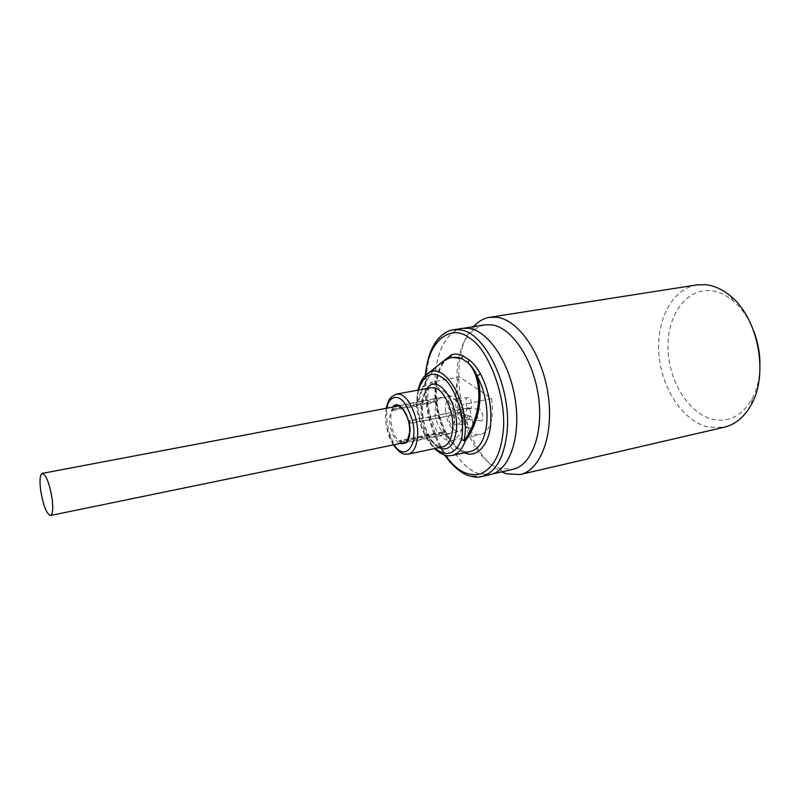 <?xml version="1.0" encoding="UTF-8"?>
<svg xmlns="http://www.w3.org/2000/svg" width="800" height="800" viewBox="0 0 800 800"><rect width="100%" height="100%" fill="white"/><g stroke="black" fill="none" stroke-linecap="round" stroke-linejoin="round"><path stroke-width="0.6" stroke-dasharray="4 3" d="M438.77 447.69C429.45 443.64 420.39 420.19 422.05 404.51C422.44 397.9 424.11 392.55 427.07 388.48M418.41 390.07L416.64 406.37C419.25 424.87 425.42 438.9 435.17 448.45M443.77 360.79L450.34 357.69M464.54 452.8C449.37 449.24 433.11 411.13 436.1 385.58C436.85 374.93 439.58 366.52 444.27 360.35M425.65 375L425.4 378.09C423.29 401.22 431.38 436.06 445.42 455.27M442.99 431.76L399.96 440.56L400.96 441.36L444.02 432.53L445.96 433.92L448.49 434.05C453.63 432.03 455.55 425.65 454.26 414.9L409.89 423.68L409.27 420.74L453.65 412.01C451.34 403.87 447.94 399.02 443.45 397.47L441.24 397.39L437.33 400.32L437.38 400.97L394.22 409.18L393.64 410.37L436.42 402.07C433.4 413.31 435.49 423.29 442.71 432L444.02 432.53M445.51 411.14C447.36 424.14 451.76 430.9 458.72 431.44C463.05 429.99 465.1 424.96 464.84 416.33C462.98 403.27 458.59 396.47 451.7 395.92C447.27 397.39 445.2 402.46 445.51 411.14M458.48 409.69L459.22 409.71C460.69 409.16 461.42 407.57 461.42 404.92C461.12 401.54 460.04 399.44 458.17 398.63L457.46 398.61C455.99 399.16 455.25 400.76 455.26 403.41C455.55 406.77 456.62 408.86 458.48 409.69M453.74 406.41C453.82 409.13 453.18 410.71 451.82 411.16C449.68 410.99 448.32 408.89 447.75 404.86C447.66 402.14 448.3 400.55 449.68 400.1C451.81 400.27 453.16 402.38 453.74 406.41M458.51 423.87L459.31 423.89L462.34 418.99C462.6 415.52 461.83 413.36 460.03 412.5L459.24 412.47L456.2 417.38C455.94 420.82 456.71 422.98 458.49 423.86L458.51 423.87M454.69 420.53L452.81 425.21C450.65 425.04 449.29 422.93 448.71 418.87C448.62 416.19 449.25 414.63 450.6 414.18C452.74 414.35 454.11 416.47 454.69 420.53M467.84 419.29L468.49 419.32L470.81 414.51C470.77 410.98 469.92 408.8 468.25 407.95L467.63 407.93L465.31 412.75C465.34 416.24 466.18 418.42 467.84 419.29M463.48 415.97C463.56 418.68 462.92 420.27 461.54 420.72C459.34 420.56 457.95 418.42 457.36 414.32C457.27 411.61 457.93 410.02 459.32 409.56C461.51 409.72 462.9 411.86 463.48 415.97M468.39 397.67L467.77 397.63C464.12 396.95 466.44 409.86 469.09 408.63L469.74 408.67C473.4 409.32 471.02 396.38 468.39 397.67M469.62 416.06L469.36 416.01C465.63 413.96 467.23 429.42 470.32 428.18L470.61 428.23C474.36 430.25 472.69 414.75 469.62 416.06M479.36 409.3L478.89 409.24C475.07 407.93 477.41 421.97 480.31 420.75L480.81 420.81C484.66 422.09 482.24 408.01 479.36 409.3M430.69 382.41L462.59 404.78C465.21 424.78 461.76 436.69 452.25 440.5L447.57 440.24C433.04 436.79 422.24 399.39 430.69 382.41L459.31 376.83L491.48 398.48C494.24 418.55 490.67 430.56 480.77 434.53L475.98 434.31C460.96 430.99 450.19 393.45 459.31 376.83M462.34 328.35C442.8 331.54 431.6 363.36 435.72 398.3C439.66 433.24 458.19 466.94 478.5 473.75L490.67 474.5M469.21 328.47L462.35 328.44C442.83 331.62 431.65 363.4 435.76 398.3C439.7 433.2 458.21 466.87 478.5 473.67L490.65 474.41C509.06 470.63 520.83 437.99 515.35 400.73C510.06 363.46 488.77 331.22 469.21 328.47M484.89 324.85L478.37 326.97L472.49 331.11C441.33 357.06 460.45 455.72 499.05 468.14L512.9 469.32M473.54 326.65C443.61 357.42 462.43 454.53 501.69 471.89M696.73 284.93C671.84 288.88 655.79 320.79 658.98 355.08C661.95 389.38 683.49 421.69 708.74 427.23L724.3 427.2M753.73 331.01C748.73 318.32 741.86 308.26 733.12 300.85C725.81 294.82 718.23 291.43 710.39 290.7C685.58 288.48 666.74 316.31 668 349.16C668.93 381.97 689.32 414.42 713.61 419.5C729.55 422.36 742.39 415.47 752.12 398.83C757.45 388.68 760.07 376.79 759.96 363.15M437.38 400.97L436.76 402.15M454.26 414.9L410.28 423.12L409.87 421.13L453.65 412.01M453.92 414.49L453.51 412.54M393.64 410.37L392.61 410.43L393.46 408.7L394.22 409.18M437.33 400.32L393.46 408.7M392.61 410.43L436.42 402.07M400.96 441.36L400.45 442.09L399 440.93L399.96 440.56M400.45 442.09L399 440.93L442.71 432M400.46 442.13L444.24 433.14M409.87 421.13L409.26 420.77L409.87 423.66L410.28 423.12M392.59 410.42L393.46 408.66M491.48 398.48L462.59 404.78M435.02 367.87L425.52 381.48C422.52 387.31 420.19 393.01 418.53 398.58L416.72 405.54L417.59 405.81C417.99 403.08 421.26 392.14 422.68 389.27C426.54 379.78 431.5 371.96 437.57 365.81M392.62 407.1L389.62 416.99C388.78 422.17 391.79 438.8 399.81 443.57M441.24 397.39L396.77 405.79L398.9 405.9C406.01 409.82 409.7 418.52 409.98 432.02C409.6 437.07 408.28 440.51 406.01 442.34M402.02 443.11L401.73 443.02C394.76 438.9 391.14 430.28 390.87 417.19C391.21 412.08 392.53 408.57 394.83 406.68M396.38 394.12C390.8 395.67 387.62 401.8 386.84 412.52C385.67 429.43 394.62 451.05 404.17 453.84L408.23 454.14M393.76 444.81C387.34 432.33 384.69 422.06 385.81 414.02L386.54 408.25M431.15 387.73C425.38 389.31 422.04 395.39 421.13 405.97C419.77 422.66 428.81 443.92 438.64 446.58L442.83 446.83M421.05 381.56C418.71 386.47 417.32 392.45 416.85 399.48L416.37 406.32L417.59 405.81C420.52 433.54 437.74 459.16 452.09 455.49M449.76 357.88C441.4 361.75 436.55 371.45 435.23 386.96C432.36 417.94 452.67 456.34 470.47 451.52C467.04 452.73 458.65 451.92 448.72 437.25C439.69 421.92 435.59 404.8 436.42 385.9C437.14 377.85 438.8 371.32 441.38 366.3L443.38 363.08C445.97 360.03 448.05 358.31 449.6 357.92M453.19 329.81C437.57 333.92 428.6 349.57 426.28 376.75C423 417.28 444.46 468.04 469.56 475.78L481.64 476.56M393.37 444.89C387.98 436.03 385.37 425.65 385.55 413.74L386.16 408.32M430.14 387.91L427.88 389.22C425.75 390.22 423.9 395.42 422.35 404.83C421.94 419.36 425.46 431.67 432.9 441.75C438.15 446.47 441.12 448.24 441.82 447.04M417.94 390.16L416.37 406.32L421.33 426.99C424.08 433.42 425.15 438.12 434.41 448.61M425.28 375.36L425.1 377.78C423.98 406.7 430.55 432.47 444.79 455.1M406.08 442.28L458.72 431.44M459.22 409.71L451.82 411.16M459.31 423.89L452.81 425.21M468.49 419.32L461.54 420.72M448.49 434.05L404.16 443.19M457.54 398.6L467.77 397.63M459.76 412.45L469.36 416.01M467.83 407.9L478.89 409.24M462.35 328.44L464.26 328.13M499.05 468.14L502.92 471.6M472.49 331.11L474.79 326.46M398.9 405.91L451.7 395.92M457.46 398.61L449.68 400.1M459.24 412.47L450.6 414.18M467.63 407.93L459.32 409.56M459.15 409.73L469.74 408.67M458.79 423.92L470.61 428.23M468.29 419.35L480.81 420.81M452.25 440.5L480.77 434.53M490.65 474.41L492.53 473.98M733.12 300.85L730.19 295.78M752.12 398.83L751.29 404.62"/><path stroke-width="1.2" d="M427.07 388.48C437.79 372.49 459.07 403.14 456.45 429.77C454.3 445.62 448.4 451.59 438.77 447.69M435.17 448.45C446.43 457.3 455.21 454.35 461.52 439.62L462.23 434.01C464.29 416.51 455.7 389.02 445.15 379.76C433.29 369.93 424.38 373.37 418.41 390.07M450.34 357.69L451.46 354.85C455.05 353.59 458.89 353.93 462.98 355.88L469.49 360.09L467.83 362.55L461.61 358.5C456 356.42 450.27 357.01 444.42 360.26L435.02 367.87M444.27 360.35L451.46 354.85M434.41 448.61C445.57 458.26 449.57 455.33 452.09 455.49C457.79 454.15 462.17 449.33 465.22 441.02C466.93 439.2 472.7 429.29 473.81 425.87C480.75 408.42 481.86 391.78 477.15 375.93L480.47 373.84C488.44 389.43 491.83 406.09 490.66 423.82C489.58 444.1 476.86 458.81 464.54 452.8M445.42 455.27C456.02 470.45 467.62 476.7 480.22 474.02C493.13 468.33 500.73 454.48 503.03 432.49C507.53 399.88 488.83 348.4 468.87 337.55C449.58 322.83 427.43 343.32 425.65 375M40.66 490.3C43.26 505.58 46.54 513.97 50.5 515.49C52.77 514.37 53.3 508.78 52.12 498.71C49.48 483.28 46.2 474.83 42.27 473.38C39.97 474.56 39.44 480.2 40.66 490.3M481.64 476.56L490.67 474.5C509.1 470.71 520.89 438.04 515.41 400.72C510.11 363.41 488.78 331.13 469.2 328.38L462.34 328.35L453.19 329.81L460 329.85C485.5 331.97 512.22 388.74 506.96 433.11C503.85 458.23 495.41 472.71 481.64 476.56C477.44 477.64 472.58 477.14 467.08 475.06C463.28 474.01 452.76 467.1 444.79 455.1M492.53 473.98L512.9 469.32C531.65 465.45 543.79 433.06 538.41 396.18C533.23 359.31 511.75 327.48 491.86 324.84L484.89 324.85L464.26 328.13M501.69 471.89L506.36 473.79L520.17 474.54C540.67 470.26 554.04 434.91 548.13 394.67C542.43 354.42 518.8 319.92 497.06 317.27L489.68 317.29C484.6 318.12 479.99 320.45 475.86 324.29L473.54 326.65M520.17 474.54L724.3 427.2C735.42 424.51 744.42 416.99 751.29 404.62C769.02 374.06 758.06 317.51 730.19 295.78C722.09 289.12 713.71 285.4 705.06 284.64L696.73 284.93L489.68 317.29M443.77 360.79L437.57 365.81M417.94 390.16C420.99 379.95 421.77 380.47 423.74 377.31L429.44 372.39C445.33 363.02 468.44 402.28 464.97 434.73L464.2 440.66L461.52 439.62L465.22 441.02L464.2 440.66L468.09 434.76C474.64 423.96 479.19 406.68 478.83 394.97C478.52 380.36 474.85 369.55 467.83 362.55C471.41 365.69 474.51 370.15 477.15 375.93C484.69 390.69 487.9 406.44 486.79 423.21C484.9 439.59 479.47 449.03 470.47 451.52L452.09 455.49M462.98 355.88L461.61 358.5L451.41 357.4L449.76 357.88M469.49 360.09C473.52 363.38 477.18 367.96 480.47 373.84M759.96 363.15C759.75 352.07 757.67 341.36 753.73 331.01M399.81 443.57C406.42 444.27 409.7 440.6 409.64 432.55C412.7 424.88 400.17 396.37 392.62 407.1M406.01 442.34L402.02 443.11M393.37 444.89C401.97 455.98 404.18 453.84 408.23 454.14C413.53 452.65 416.64 446.7 417.55 436.32C419.02 418.78 409.24 396.13 399.64 394.27L396.38 394.12L430.14 387.91M386.54 408.25C387.69 399.94 395.36 392.07 404.03 402.17C411.77 415.18 414.98 426.35 413.68 435.69C414.44 445.64 404.95 461.01 393.76 444.81M408.23 454.14L442.83 446.83C448.31 445.3 451.58 439.41 452.61 429.15C454.28 411.84 444.41 389.6 434.52 387.85L431.15 387.73M451.39 357.41L444.42 360.26L429.44 372.39C426.04 374 423.24 377.05 421.05 381.56M394.83 406.68L396.77 405.79C397.56 406.7 396.65 402.74 403.79 410.17C408.09 417.31 410.01 424.73 409.55 432.45C405.78 448.66 404.21 441.14 404.16 443.19M451.36 357.41L449.6 357.92M50.5 515.49L406.08 442.28M502.92 471.6L504.73 473.22M474.79 326.46L475.86 324.29M42.27 473.38L398.9 405.91M396.38 394.12L391.5 396.86C390.5 398.57 389.34 396.98 386.16 408.32M442.83 446.83L441.82 447.04M425.28 375.36C427.12 359.18 431.18 347.29 437.47 339.69C442.47 333.86 447.71 330.57 453.19 329.81"/></g></svg>
